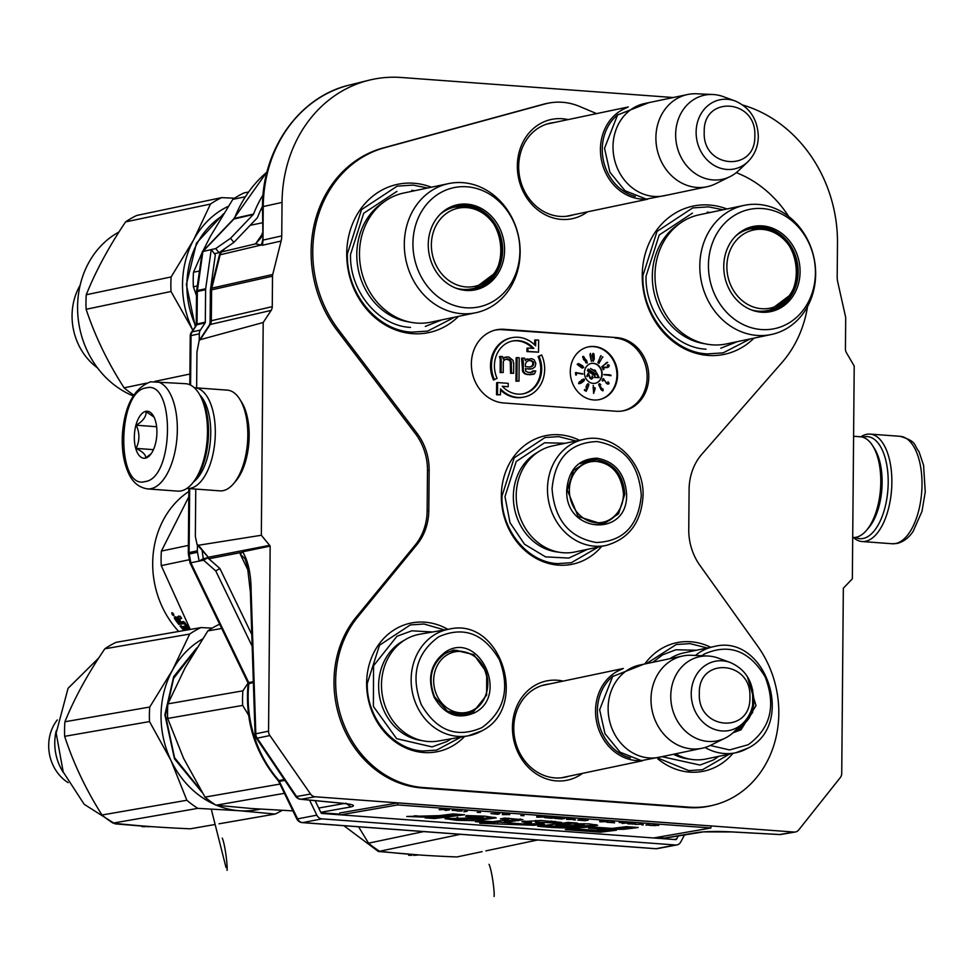 <?xml version="1.0" encoding="UTF-8"?>
<svg xmlns="http://www.w3.org/2000/svg" width="974" height="974" viewBox="0 0 974 974"><rect width="100%" height="100%" fill="white"/><g stroke="black" fill="none" stroke-linecap="round" stroke-linejoin="round"><path stroke-width="1.46" d="M262.469 209.434L260.764 209.812M368.976 80.221A134.595 117.379 78.1 0 0 282.034 202.422L263.248 206.549A6.733 0.804 0.5 0 0 262.481 206.914L262.956 240.115L263.248 206.549A133.888 116.758 -101.9 0 1 349.739 84.981L368.976 80.221A134.595 117.379 78.1 0 1 401.349 77.494L673.253 97.522M713.613 805.108L712.018 805.51A100.992 88.074 -101.9 0 1 687.717 807.556L421.766 787.966A100.992 88.074 -101.9 0 1 341.667 723.475A100.992 88.074 -101.9 0 1 356.131 617.199L415.338 544.88A53.862 46.971 78.1 0 0 427.136 510.766L427.489 470.661A53.862 46.971 78.1 0 0 415.338 433.552L336.967 330.259A114.457 99.811 -101.9 0 1 383.05 147.987L543.431 104.23A67.328 58.72 -101.9 0 1 548.192 103.171L549.811 102.891A67.267 58.659 78.1 0 0 545.063 103.95L384.681 147.707A114.396 99.762 78.1 0 0 338.611 329.882L416.982 433.174A53.923 47.02 78.1 0 1 429.157 470.332L428.803 510.437A53.923 47.02 78.1 0 1 416.982 544.588L357.787 616.907A100.931 88.025 78.1 0 0 343.323 723.11A100.931 88.025 78.1 0 0 423.373 787.564L689.336 807.154A100.931 88.025 78.1 0 0 713.613 805.108A100.931 88.025 78.1 0 0 757.821 646.371L699.953 565.431A53.923 47.02 78.1 0 1 688.752 529.576L689.093 489.472A53.923 47.02 78.1 0 1 701.901 454.164L781.976 362.535A114.396 99.762 78.1 0 0 807.568 306.457M742.858 105.07A134.595 117.379 78.1 0 1 837.482 243.342L837.19 276.811A20.198 17.617 -101.9 0 0 837.75 282.046L845.517 316.66A6.733 5.868 -101.9 0 1 845.7 318.413L845.432 348.862A6.733 5.868 -101.9 0 0 846.467 352.783L854.21 366.029L852.347 578.799L843.91 587.626A6.733 5.868 -101.9 0 0 843.338 588.32L841.731 773.38A6.733 5.868 78.1 0 1 840.306 777.569L798.68 829.994A6.733 5.868 78.1 0 1 795.381 831.991L780.953 834.45A6.733 5.856 80.3 0 1 779.711 834.511A6.733 2.265 93.1 0 1 779.456 834.535A6.733 2.265 93.1 0 1 779.212 834.475M262.189 234.284L255.59 243.853L262.31 245.265A20.198 17.776 77.4 0 0 262.956 240.115L281.742 235.903L282.034 202.422M281.742 235.903A20.198 17.617 -101.9 0 1 281.096 241.053L272.732 274.473A6.733 5.868 -101.9 0 0 272.525 276.19L272.257 306.652A6.733 5.868 -101.9 0 1 271.149 310.402L210.226 324.476A6.733 5.82 79.2 0 0 211.321 320.726L211.602 289.85L272.525 276.19M245.046 558.857L240.213 554.06L242.648 551.795C248.248 561.134 251.085 574.343 251.146 591.401L255.821 733.775L268.556 731.157L270.163 546.11A6.733 5.868 -101.9 0 0 269.615 545.33L261.336 535.262L263.199 322.504L271.149 310.402M268.556 731.157A6.733 5.868 78.1 0 0 269.895 735.553L310.56 794.041A6.733 5.868 78.1 0 0 315.065 796.769L301.063 799.252A6.733 4.054 95.5 0 1 300.54 799.252A6.733 6.733 0 0 1 295.597 796.318L256.211 737.963A6.733 1.619 146 0 0 257.173 738.17L269.895 735.553M663.623 838.005A6.733 3.19 -85.8 0 0 664 838.078A6.733 3.19 -85.8 0 0 664.378 838.066L697.567 832.441C706.357 831.346 717.96 831.175 732.363 831.918L779.711 834.511L794.127 832.052L315.065 796.769M794.127 832.052A6.733 5.868 78.1 0 0 795.381 831.991M596.587 113.617L579.725 106.495A67.267 58.659 78.1 0 0 562.424 102.282A67.267 58.659 78.1 0 0 549.811 102.891M582.562 773.344A50.697 44.207 -101.9 0 1 556.495 780.904A50.697 44.207 -101.9 0 1 512.434 727.298A50.697 44.207 -101.9 0 1 557.372 680.242A50.697 44.207 -101.9 0 1 563.203 681.094M587.468 211.845A50.697 44.207 -101.9 0 1 561.401 219.406A50.697 44.207 -101.9 0 1 517.34 165.787A50.697 44.207 -101.9 0 1 562.278 118.731A50.697 44.207 -101.9 0 1 568.098 119.595M657.73 758.783A65.648 57.247 78.1 0 0 732.947 753.352M710.679 647.26A65.648 57.247 78.1 0 0 644.788 663.976M447.87 629.35A65.648 57.247 78.1 0 0 366.626 683.115A65.648 57.247 78.1 0 0 401.665 745.938A65.648 57.247 78.1 0 0 464.574 736.466M579.42 440.272A65.648 57.247 78.1 0 0 501.33 495.705A65.648 57.247 78.1 0 0 537.977 559.38A65.648 57.247 78.1 0 0 601.701 546.365M431.397 187.215A75.741 66.049 78.1 0 0 346.72 253.557A75.741 66.049 78.1 0 0 386.374 325.62A75.741 66.049 78.1 0 0 458.511 316.367M726.908 208.984A75.741 66.049 78.1 0 0 642.231 275.325A75.741 66.049 78.1 0 0 681.873 347.389A75.741 66.049 78.1 0 0 754.022 338.124M616.554 337.588L504.252 329.309A37.085 32.349 78.1 0 0 495.34 330.064A37.085 32.349 78.1 0 0 471.647 368.854A37.085 32.349 78.1 0 0 503.619 402.956L615.909 411.235A37.085 32.349 78.1 0 0 622.861 410.894A37.085 32.349 78.1 0 0 648.635 372.847A37.085 32.349 78.1 0 0 616.554 337.588L502.645 329.711A37.036 32.288 78.1 0 0 494.536 330.271M788.672 216.447A114.396 99.762 78.1 0 0 739.144 173.81L736.32 172.617M568.731 776.254A47.336 41.273 -101.9 0 1 565.054 777.228A47.336 41.273 -101.9 0 1 554.912 777.897A47.336 41.273 -101.9 0 1 514.041 733.641A47.336 41.273 -101.9 0 1 545.598 684.588A47.336 41.273 -101.9 0 1 549.373 684.004M573.637 214.743A47.336 41.273 -101.9 0 1 569.948 215.729A47.336 41.273 -101.9 0 1 559.819 216.398A47.336 41.273 -101.9 0 1 518.947 172.142A47.336 41.273 -101.9 0 1 550.505 123.089A47.336 41.273 -101.9 0 1 554.267 122.505M622.045 411.028A37.036 32.288 78.1 0 0 646.931 372.713A37.036 32.288 78.1 0 0 614.935 337.978M594.164 346.488A26.931 23.486 78.1 0 0 588.393 346.866A26.931 23.486 78.1 0 0 570.435 374.783A26.931 23.486 78.1 0 0 593.702 399.961A26.931 23.486 78.1 0 0 599.46 399.584A26.931 23.486 78.1 0 0 617.419 371.666A26.931 23.486 78.1 0 0 594.164 346.488M502.523 386.544L508.209 386.69L508.233 383.342L497.604 382.563L497.495 394.592L500.453 394.811L500.502 388.869A30.304 26.42 78.1 0 0 524.292 397.015A30.304 26.42 78.1 0 0 541.678 354.974L539.048 356.35A26.931 23.486 -101.9 0 1 523.598 393.715A26.931 23.486 -101.9 0 1 502.243 386.252L508.209 386.69M523.111 393.813A26.931 23.486 78.1 0 0 538.086 356.545L539.048 356.35M541.678 354.974L538.086 356.545M500.49 390.038A30.304 26.42 78.1 0 0 523.318 397.222L524.292 397.015M497.604 382.563L496.63 382.77L496.533 394.799L500.453 394.811M511.837 337.71L510.875 337.917A30.304 26.42 78.1 0 0 490.506 365.603A30.304 26.42 78.1 0 0 493.489 379.957L497.081 378.375A26.931 23.486 -101.9 0 1 494.427 365.615A26.931 23.486 -101.9 0 1 512.531 341.01A26.931 23.486 -101.9 0 1 533.886 348.473L527.92 348.035L527.896 351.371L538.537 352.162L538.634 340.133L535.688 339.914L535.627 345.855A30.304 26.42 78.1 0 0 511.837 337.71A30.304 26.42 78.1 0 0 491.468 365.408A30.304 26.42 78.1 0 0 494.463 379.75M535.688 339.914L534.714 340.109L534.677 344.893M527.92 348.035L526.958 348.242L526.922 351.577L538.537 352.162M532.644 348.388A26.931 23.486 78.1 0 0 512.056 341.107M525.363 368.939L532.461 368.683L534.982 366.881L535.846 363.46L534.202 359.844L531.707 358.663L525.169 359.735M525.205 359.869L525.85 359.735L525.436 360.697L524.621 358.14L521.565 358.201L522.697 371.727L524.767 373.87L527.263 374.552L534.495 373.821L535.773 370.924L532.729 370.972L530.708 372.543M517.109 357.592L516.147 357.799L515.94 381.187L518.996 381.138L519.191 357.75L517.109 357.592L516.902 380.992L518.996 381.138M506.151 359.053L509.439 360.295L510.266 361.841L510.583 373.322L513.627 373.273L513.724 363.314L512.908 360.27L508.769 356.983L504.459 357.434L503.12 358.42M503.619 357.872L504.581 357.665L503.315 359.065L502.511 356.521L499.455 356.569L500.259 359.613L500.149 372.555L503.205 372.506L503.302 361.561L504.142 360.124L507.077 358.846L510.413 360.088L511.228 361.646L511.545 373.127L513.627 373.273M599.144 399.644A26.931 23.486 78.1 0 0 616.761 371.618A26.931 23.486 78.1 0 0 593.519 346.622A26.931 23.486 78.1 0 0 588.077 346.939M496.533 394.799L497.495 394.592M526.922 351.577L527.896 351.371M527.117 358.822L525.85 359.735M528.979 369.207L532.461 368.683M531.463 372.372L528.249 372.36L525.753 371.179L525.363 368.659L529.953 369M532.303 371.934L533.265 371.727L532.425 372.165M533.691 370.765L533.265 371.727M529.771 374.734L533.667 374.247M527.263 374.552L530.733 374.54M524.767 373.87L528.237 374.357M523.525 372.786L525.729 373.663M522.697 371.727L524.487 372.579M522.295 370.205L523.257 369.998L523.671 371.52M522.368 362.243L523.33 362.036L523.257 369.998M521.967 359.723L522.941 359.516L523.33 362.036M522.527 357.994L522.941 359.516M515.94 381.187L516.902 380.992M504.459 357.434L505.421 357.227L504.581 357.665M507.101 356.849L505.421 357.227M510.583 373.322L511.545 373.127M510.668 363.375L511.63 363.168M510.266 361.841L511.228 361.646M509.439 360.295L510.413 360.088M507.783 359.175L508.745 358.968M500.149 372.555L503.205 372.506M500.259 359.613L501.233 359.406L501.111 372.348M499.857 357.592L500.831 357.385L501.233 359.406M500.417 356.362L500.831 357.385M263.199 322.504L200.218 339.683L210.226 324.476A6.733 2.496 33.3 0 0 209.459 324.963L210.554 321.091A6.733 0.804 0.5 0 1 211.321 320.726L272.257 306.652M195.762 489.082L195.348 536.467L197.089 544.6L198.428 545.257L261.336 535.262M196.638 387.883L196.955 352.004L199.159 340.62L200.218 339.683M242.648 551.795L270.163 546.11M251.146 591.401L250.391 592.046L255.066 734.42A6.733 1.327 178.1 0 1 255.821 733.775A6.733 5.929 78.4 0 0 257.173 738.17L296.559 796.525A6.733 5.905 79.9 0 0 301.063 799.252L341.119 803.1C352.978 804.293 356.253 805.559 350.969 806.91L320.763 812.304M593.373 363.339A10.105 8.803 78.1 0 0 591.206 363.472A10.105 8.803 78.1 0 0 584.473 373.943A10.105 8.803 78.1 0 0 593.203 383.391A10.105 8.803 78.1 0 0 595.357 383.245A10.105 8.803 78.1 0 0 602.09 372.774A10.105 8.803 78.1 0 0 593.373 363.339M603.917 374.54L610.99 375.733L609.955 374.82L603.917 374.54M606.412 382.806L603.186 378.557L602.188 380.615L602.857 381.065L603.624 379.458L607.545 384.097L608.872 383.914L608.884 382.782L607.959 381.796L607.959 383.61L605.938 382.916M598.693 384.681L601.141 389.758L602.833 390.866L602.833 388.626L602.577 390.026L601.737 389.977L600.946 387.043L599.18 385.582L599.607 384.487L600.836 384.876L599.521 383.732L598.693 384.681M593.58 393.447L595.151 388.845L595.102 387.822L593.69 387.81L593.227 385.412L593.58 393.447M587.955 387.494L586.409 386.69L587.663 384.426L588.564 386.154L588.795 384.194L587.955 383.659L586.092 386.483L586.226 388.115L587.346 388.054L586.251 390.428L584.717 389.442L584.376 390.184L586.165 391.329L587.955 387.494L587.188 387.542M581.575 379.994L580.528 381.528L581.709 382.392L579.481 383.379L579.384 381.674L578.593 383.671L580.711 383.403L583.913 381.041L584.047 379.105L581.575 379.994M582.683 373.748L575.524 372.579L575.683 374.99L576.438 374.966L576.304 372.957L582.72 374.15L575.537 372.701M579.92 366.382L582.282 368.062L583.718 367.502L582.44 365.652L578.532 363.582L577.168 364.398L579.92 366.382M585.569 362.024L587.164 363.132L586.725 360.721L583.012 356.362L583.548 359.54L585.094 360.904L585.739 359.564L586.409 360.757L586.762 362.377L585.569 362.024M591.376 361.391L590.451 353.367L589.952 354.658L591.376 361.391M592.241 355.62L593.263 361.317L594.262 358.992L594.067 354.536L592.886 353.44L592.241 355.62M597.841 362.766L600.873 355.693L597.841 362.766M598.876 363.46L602.602 356.861L598.876 363.46M601.822 366.699L607.508 362.267L601.822 366.699M607.119 367.174L602.334 367.478L603.283 369.694L603.953 369.353L603.223 367.636L607.313 367.6L609.237 365.591L607.788 364.897L607.35 365.408L608.531 366.236L607.715 367.028L602.736 367.283M525.4 363.679L527.092 361.317L529.186 360.477L531.694 360.66L533.764 362.803L533.326 365.262L529.966 367.003L525.376 366.674L525.4 363.679M223.862 249.32L221.025 252.278A6.733 6.733 0 0 0 219.369 255.298A6.733 1.607 14 0 1 220.148 254.786L261.178 245.046A20.198 18.287 125.6 0 0 262.676 239.689M219.369 255.298L211.029 288.645A6.733 1.607 14 0 1 211.808 288.134L220.148 254.786A6.733 5.917 -103.4 0 1 221.707 251.901L255.59 243.853L261.215 237.546L262.262 233.2M211.029 288.645A6.733 6.733 0 0 0 210.822 290.215A6.733 0.804 0.5 0 1 211.602 289.85A6.733 5.929 -102.6 0 1 211.808 288.134L272.732 274.473M310.56 794.041L296.559 796.525A6.733 1.619 146 0 1 295.597 796.318M341.119 803.1A6.733 4.054 95.5 0 1 340.583 803.112L300.54 799.252M656.391 837.47L664.378 838.066A6.733 5.856 80.4 0 0 665.619 838.005L703.471 831.881L732.107 831.954A6.733 2.265 93.1 0 1 731.864 831.893M732.363 831.918A6.733 2.265 93.1 0 1 732.107 831.954L779.456 834.535A6.733 6.733 0 0 0 780.953 834.45M595.199 383.281A10.105 8.803 78.1 0 0 601.762 372.75A10.105 8.803 78.1 0 0 593.056 363.399A10.105 8.803 78.1 0 0 591.048 363.509M609.797 375.197L603.904 374.747M611.002 375.331L609.955 374.82M603.843 378.996L602.979 378.983M607.606 383.61L606.839 383.695M607.959 383.61L606.96 383.744M609.042 383.196L608.336 383.184M603.624 379.458L602.419 380.773M599.887 383.89L598.961 383.902M600.203 384.085L599.241 384.024M601.262 387.64L600.337 387.262M603.235 389.99L602.577 390.026M603.198 390.416L602.589 390.124M593.69 387.81L593.032 387.871M595.102 387.822L593.044 387.944M594.493 388.845L594.457 387.956M586.251 390.428L584.522 389.868M587.346 388.054L586.518 388.297M588.795 384.194L587.955 384.012M587.663 384.426L586.908 384.633M586.884 387.579L586.007 387.567M587.164 387.555L586.238 387.713M584.047 379.105L583.012 379.215M584.327 379.3L583.402 379.239M584.497 379.592L583.682 379.434M584.534 379.97L582.282 381.845L580.967 382.039L580.626 381.272M583.913 381.041L583.304 381.163M579.055 382.952L578.605 383.427L579.25 383.293M579.481 383.379L578.605 383.427M579.822 383.379L578.836 383.512M576.279 372.555L575.634 372.689M576.304 372.957L575.792 374.99M579.274 363.862L577.886 363.716M578.69 364.033L580.127 365.469L578.544 365.579L577.838 364.422L578.629 363.996M581.295 365.128L580.139 365.262M582.038 365.408L580.65 365.262M583.706 367.125L581.441 367.722M583.718 367.502L583.061 367.271M586.482 362.596L585.776 362.718M585.739 359.564L584.217 360.307M585.812 360.356L585.131 360.027M583.84 356.581L582.805 356.521M587.31 362.803L586.652 362.462M593.592 353.489L592.825 353.55M593.897 354.012L592.947 353.623M601.189 355.887L600.581 356.009M600.154 356.934L600.52 356.094M601.81 358.018L602.906 357.093M606.534 363.022L605.609 363.241M607.715 362.596L606.899 362.45M601.871 366.796L607.07 362.73M608.433 364.873L607.459 365.019M608.811 364.982L607.788 365.007M609.127 365.347L608.166 365.116M609.237 365.591L608.482 365.481M609.261 366.029L608.592 365.725M608.665 366.918L608.019 367.064L608.446 366.541M608.141 367.259L607.496 367.393L608.019 367.064M603.223 367.636L602.577 367.77L603.308 369.487L603.953 369.353M528.614 360.709L531.694 360.66M530.72 360.867L533.35 361.78M532.388 361.975L532.79 363.01L533.764 362.803M532.79 363.01L532.79 364.008L533.752 363.801M532.79 364.008L532.352 365.469L533.326 365.262M532.352 365.469L531.512 366.394L532.474 366.2M531.512 366.394L530.672 366.833L531.646 366.638M530.672 366.833L529.917 367.003M221.025 252.278A6.733 2.825 43.7 0 1 221.707 251.901L224.799 248.662M262.347 222.79L250.172 225.311M590.378 377.766L588.223 373.188L586.738 376.183L587.285 376.561L588.442 374.235L589.842 377.961L591.194 379.093L592.545 378.46L592.837 376.987L592.155 375.976L591.717 378.338L589.818 377.888M595.09 370.96L590.536 368.537L595.723 372.068L595.443 370.546L594.554 369.937L595.09 370.96L594.444 371.094L590.561 368.464M595.978 374.333L588.199 369.049L587.346 370.753L595.138 376.037L594.42 377.486L599.193 377.656L596.697 372.884L595.333 374.466L587.979 369.475M581.259 380.31L583.901 380.079M579.956 366.37L581.904 365.713L583 367.161M577.217 364.495L578.179 364.033M582.635 357.348L584.047 357.263L585.325 359.674M592.448 354.366L593.543 354.329L594.018 356.752L593.726 359.978L592.606 360.599M588.771 373.566L588.016 373.626M590.743 378.229L590.11 378.362M590.962 378.387L590.159 378.411M591.376 378.448L590.317 378.521M592.886 377.474L592.229 377.51M588.442 374.235L586.859 376.268M595.966 371.569L594.956 370.984M598.462 377.632L596.356 373.59M593.726 388.833L594.737 388.845L593.872 392.084L593.373 388.906M581.186 381.151L581.6 380.079M581.868 380.201L581.235 380.335M582.282 381.845L581.32 382.039M581.965 381.905L580.967 382.039M581.612 381.905L580.748 381.954M582.671 367.551L581.648 367.77M582.294 367.636L581.21 367.588M581.673 367.49L580.869 367.32M581.259 367.247L580.382 366.833M580.784 366.748L580.151 366.443M580.614 366.346L579.932 366.163M577.935 364.179L577.29 364.325M584.936 360.185L584.169 360.258M584.692 360.149L583.974 360.051M584.376 359.966L583.669 359.674M584.023 359.601L583.389 359.272M593.251 360.465L592.375 354.719M729.526 754.071L702.546 769.704L688.849 770.617L658.741 758.429M646.346 663.647L676.26 644.52L689.957 643.607L707.246 647.99M598.267 547.084L571.288 562.716L557.591 563.629C527.579 562.29 500.928 529.868 502 495.985L514.211 457.817L545.002 437.533L558.699 436.62L575.999 440.991M461.031 737.087L436.583 750.114L422.886 751.027C392.887 749.688 366.236 717.266 367.295 683.383L379.519 645.214L410.31 624.931L424.007 624.017L444.497 629.934M454.663 317.171L427.623 331.099L411.758 332.158C377.011 330.6 346.16 293.064 347.389 253.837L361.537 209.629L397.185 186.144L413.049 185.097L427.549 188.019M750.175 338.94L723.122 352.868L707.27 353.915C672.523 352.369 641.671 314.821 642.901 275.605L657.048 231.398L692.697 207.912L708.548 206.853L723.049 209.787M646.249 199.11A47.129 41.103 78.1 0 1 600.434 149.229A47.129 41.103 -101.9 0 1 627.049 107.627M635.279 196.444A45.778 39.922 78.1 0 1 602.261 149.18A45.778 39.922 -101.9 0 1 618.064 114.469M706.954 186.764L664.073 195.762A47.129 41.103 78.1 0 1 613.011 146.599A47.129 41.103 -101.9 0 1 644.703 103.512L687.595 94.515A47.129 41.103 -101.9 0 1 696.629 93.784L712.81 94.502A43.002 37.499 -101.9 0 1 723.158 96.596L735.151 100.979A35.307 30.791 78.1 0 0 696.13 132.087A35.307 30.791 78.1 0 0 714.392 165.556A35.307 30.791 78.1 0 0 747.898 161.721L738.682 170.547A43.002 37.499 78.1 0 1 730.05 176.623L715.525 183.794A47.129 41.103 78.1 0 1 706.954 186.764A47.129 41.103 78.1 0 1 655.904 137.59A47.129 41.103 -101.9 0 1 687.595 94.515M730.05 176.623A43.002 37.499 78.1 0 1 675.652 134.473A43.002 37.499 -101.9 0 1 712.81 94.502M641.355 760.609A47.129 41.103 78.1 0 1 595.54 710.74A47.129 41.103 -101.9 0 1 622.143 669.126M630.373 757.955A45.778 39.922 78.1 0 1 597.366 710.691A45.778 39.922 -101.9 0 1 613.17 675.968M702.059 748.263L659.167 757.273A47.129 41.103 78.1 0 1 608.117 708.098A47.129 41.103 -101.9 0 1 639.808 665.023L682.689 656.013A47.129 41.103 -101.9 0 1 691.723 655.283L707.903 656.013A43.002 37.499 -101.9 0 1 718.252 658.107L730.244 662.49A35.307 30.791 78.1 0 0 691.236 693.585A35.307 30.791 78.1 0 0 709.498 727.067A35.307 30.791 78.1 0 0 742.992 723.219L733.775 732.046A43.002 37.499 78.1 0 1 725.143 738.134L710.618 745.305A47.129 41.103 78.1 0 1 702.059 748.263A47.129 41.103 78.1 0 1 650.997 699.089A47.129 41.103 -101.9 0 1 682.689 656.013M725.143 738.134A43.002 37.499 78.1 0 1 670.757 695.972A43.002 37.499 -101.9 0 1 707.903 656.013M862.769 437.216A51.172 24.289 94.2 0 1 864.145 436.839A51.172 24.289 94.2 0 1 888.203 482.495A51.172 24.289 94.2 0 1 863.256 538.452A51.172 24.289 94.2 0 1 855.379 537.392M860.882 436.815A53.862 25.567 94.2 0 1 866.531 434.343A53.862 25.567 94.2 0 1 870.026 434.1A53.862 25.567 94.2 0 1 891.77 486.05A53.862 25.567 94.2 0 1 865.594 541.301A53.862 25.567 94.2 0 1 862.112 541.532A53.862 25.567 94.2 0 1 853.467 537.514M147.573 488.911L177.718 491.127A53.862 25.567 -85.8 0 0 181.213 490.884A53.862 25.567 -85.8 0 0 192.097 483.664L193.936 481.521A51.172 24.289 -85.8 0 0 200.267 395.566L198.757 393.179A53.862 25.567 -85.8 0 0 185.632 383.695L150.556 381.808C134.242 388.127 124.891 405.208 122.505 433.077C121.458 448.746 123.491 462.187 128.629 473.388C132.634 482.373 138.953 487.536 147.573 488.911A53.862 25.567 -85.8 0 0 151.067 488.668A53.862 25.567 -85.8 0 0 177.244 433.418A53.862 25.567 -85.8 0 0 155.487 381.467M192.097 483.664A53.862 25.567 -85.8 0 0 198.757 393.179M145.211 481.546C174.309 478.331 175.174 378.959 146.027 387.956C116.941 391.183 116.064 490.555 145.211 481.546M145.418 458.145A23.571 11.189 -85.8 0 0 150.179 454.992A23.571 11.189 -85.8 0 0 153.101 415.399A23.571 11.189 -85.8 0 0 145.832 411.357A23.571 11.189 -85.8 0 0 134.339 437.119A23.571 11.189 -85.8 0 0 145.418 458.145M154.014 417.055L146.039 411.612C146.441 416.422 143.178 420.951 136.263 425.224C139.854 433.211 139.781 440.93 136.056 448.381C142.91 451.826 146.1 455.016 145.637 457.926L151.165 453.714M136.056 448.381L153.442 449.659M136.263 425.224L156.619 426.722M186.862 488.412A50.502 23.973 -85.8 0 0 187.422 488.461A50.502 23.973 -85.8 0 0 190.697 488.242A50.502 23.973 -85.8 0 0 215.23 436.437A50.502 23.973 -85.8 0 0 194.837 387.749A50.502 23.973 -85.8 0 0 194.276 387.713M187.422 488.461L219.929 490.859A50.502 23.973 -85.8 0 0 223.204 490.628A50.502 23.973 -85.8 0 0 233.407 483.859L235.708 481.18A47.129 22.365 -85.8 0 0 241.54 402.019L239.653 399.036A50.502 23.973 -85.8 0 0 227.344 390.136L194.837 387.749M233.407 483.859A50.502 23.973 -85.8 0 0 239.653 399.036M193.68 481.813A47.129 22.365 -85.8 0 0 210.481 439.53A47.129 22.365 -85.8 0 0 200.06 395.237M852.713 537.465L852.895 537.478A50.502 23.973 -85.8 0 0 856.17 537.258A50.502 23.973 -85.8 0 0 866.373 530.477L868.674 527.811A47.129 22.365 -85.8 0 0 874.506 448.649L872.619 445.666A50.502 23.973 -85.8 0 0 860.322 436.766L853.589 436.267M866.373 530.477A50.502 23.973 -85.8 0 0 872.619 445.666M209.897 324.184A6.733 5.868 78.1 0 0 210.092 322.54L210.384 290.215L215.242 255.48A1.351 1.169 78.1 0 0 214.913 254.324L211.236 249.6L215.704 248.601L230.521 238.313L253.289 214.487A1.351 1.169 78.1 0 0 253.544 214.073A126.985 110.744 -101.9 0 1 263.09 194.788M262.493 206.245A121.555 106.008 78.1 0 0 257.915 216.496A6.733 5.868 78.1 0 1 256.637 218.541L233.857 242.38L219.04 252.656L214.572 253.666M202.154 550.748L203.274 558.711L207.73 557.798L219.893 568.512L251.779 634.476M315.138 800.665L320.97 812.73A1.351 1.169 -101.9 0 0 321.992 813.473L675.603 839.6A1.351 1.169 -101.9 0 0 676.626 839.004L678.33 835.85M655.21 848.634A6.733 3.19 -85.8 0 0 655.612 848.719A6.733 3.19 -85.8 0 0 656.026 848.695L302.719 822.604L321.919 818.866L675.579 844.994A6.733 5.868 78.1 0 0 676.918 844.921A6.733 5.868 78.1 0 0 680.716 842.035L684.637 834.791M284.81 780.332L279.514 781.404A6.733 0.901 -25.8 0 1 278.637 781.355L296.753 818.842A6.733 6.733 0 0 0 302.317 822.628A6.733 3.19 -85.8 0 0 302.719 822.604A6.733 5.893 -101 0 1 297.63 818.878L278.978 780.588A113.167 98.691 -101.9 0 1 248.894 683.468A1.339 1.144 78.3 0 0 248.747 682.628L190.831 562.789L189.991 562.875L247.859 682.591A6.733 0.901 -25.8 0 0 248.747 682.628L253.325 681.666M296.753 818.842A6.733 0.901 -25.8 0 0 297.63 818.878L316.83 815.153L309.562 800.129M278.637 781.355L278.028 780.43C254.811 752.744 244.827 720.565 248.09 683.906L253.362 682.518M188.871 488.571L188.299 552.94A6.733 6.733 0 0 0 188.408 554.206L197.503 552.246A6.733 5.868 -101.9 0 1 197.369 550.809L197.43 545.002M188.299 552.94A6.733 0.804 0.5 0 1 189.102 552.562L189.662 488.631M199.244 340.486L199.305 333.814A6.733 5.868 78.1 0 1 200.413 330.064L205.1 322.93L196.821 324.756L191.342 332.365A6.733 6.733 0 0 0 190.234 336.006A6.733 0.804 0.5 0 1 191.026 335.64A6.733 5.893 -102.4 0 1 192.134 331.891L196.821 324.756A1.339 1.144 80.8 0 0 197.04 324.001L197.332 291.506A6.733 5.893 -102.2 0 1 197.405 290.532L202.909 251.499L202.251 251.828L196.602 290.995A6.733 1.266 8 0 1 197.405 290.532L205.684 288.742L211.236 249.6L202.909 251.499L234.174 218.773A1.351 1.157 81.8 0 0 234.43 218.359A126.632 110.439 -101.9 0 1 267.01 172.021M191.342 332.365A6.733 2.496 33.3 0 1 192.134 331.891L200.413 330.064M196.03 325.231L197.04 324.001L205.319 322.175L205.611 289.716A6.733 5.868 -101.9 0 1 205.684 288.742M196.602 290.995A6.733 6.733 0 0 0 196.541 291.871A6.733 0.804 0.5 0 1 197.332 291.506L205.611 289.716M253.289 214.487L233.468 219.15L202.251 251.828M230.521 238.313L233.857 242.38M215.704 248.601L219.04 252.656M205.1 322.93A1.351 1.169 78.1 0 0 205.319 322.175M197.369 550.809L189.102 552.562A6.733 5.905 -102 0 0 189.224 554.011L190.831 562.789L199.11 561.073L197.503 552.246M207.73 557.798L203.578 560.196L199.122 561.109L203.274 558.711M219.893 568.512L215.741 570.91L203.578 560.196M252.169 646.261L215.741 570.91M316.83 815.153A6.733 5.868 78.1 0 0 321.919 818.866M654.991 275.07A65.976 57.539 -101.9 0 1 699.356 214.767L744.173 205.356A65.976 57.539 -101.9 0 1 815.652 274.193A65.976 57.539 78.1 0 1 771.286 334.508L726.458 343.919A65.976 57.539 78.1 0 1 654.991 275.07M750.881 227.697A42.759 37.28 -101.9 0 1 778.372 234.783M735.93 235.805A42.759 37.28 -101.9 0 1 751.855 227.478A42.759 37.28 -101.9 0 1 798.156 272.087A42.759 37.28 78.1 0 1 769.411 311.169A42.759 37.28 78.1 0 1 751.49 309.939M723.755 266.243A43.477 37.913 78.1 0 0 752.05 310.158A43.477 37.913 78.1 0 0 800.08 271.856A43.477 37.913 78.1 0 0 777.605 230.655A43.477 37.913 78.1 0 0 736.356 235.379A43.477 37.913 78.1 0 0 723.755 266.243M815.408 272.988A60.924 53.132 78.1 0 0 762.447 208.558A60.924 53.132 78.1 0 0 708.439 265.111A60.924 53.132 78.1 0 0 761.4 329.541A60.924 53.132 78.1 0 0 815.408 272.988M679.755 223.521A64.394 56.151 -101.9 0 0 652.312 276.032A64.394 56.151 78.1 0 0 704.993 343.773M744.173 205.356A65.976 57.539 -101.9 0 0 699.807 265.659A65.976 57.539 78.1 0 0 771.286 334.508M707.221 212.137L710.326 212.466M737.428 341.618L720.797 348.193M706.016 349.179C673.643 347.73 644.898 312.751 646.042 276.202L659.215 235.002L692.441 213.123M762.289 229.377A39.958 34.845 78.1 0 0 726.872 266.462A39.958 34.845 78.1 0 0 761.607 308.709A39.958 34.845 -101.9 0 0 797.024 271.624A39.958 34.845 -101.9 0 0 762.289 229.377M735.723 236.012A41.748 36.403 78.1 0 1 750.163 228.866L759.964 228.22C803.331 229.231 810.405 303.511 767.305 310.572A41.748 36.403 -101.9 0 1 758.369 311.169A41.748 36.403 78.1 0 1 751.222 309.842M758.624 311.607A41.066 35.819 78.1 0 0 760.791 311.254M741.786 231.41A41.066 35.819 -101.9 0 1 743.917 230.862M359.479 253.313A65.976 57.539 -101.9 0 1 403.845 192.998L448.673 183.587A65.976 57.539 -101.9 0 1 520.14 252.436A65.976 57.539 78.1 0 1 475.787 312.739L430.958 322.151A65.976 57.539 78.1 0 1 359.479 253.313M201.959 252.997L193.497 272.245A100.992 88.074 78.1 0 0 193.205 279.501A100.992 88.074 78.1 0 0 193.376 286.782L197.32 285.954M248.151 192.073L243.999 192.937A100.992 88.074 78.1 0 0 232.81 199.39L210.36 236.402L202.787 251.268M193.497 272.245L199.427 271.003M455.382 205.928A42.759 37.28 -101.9 0 1 482.873 213.026M440.418 214.037A42.759 37.28 -101.9 0 1 456.343 205.709A42.759 37.28 -101.9 0 1 502.657 250.318A42.759 37.28 78.1 0 1 473.912 289.4A42.759 37.28 78.1 0 1 455.99 288.182M428.256 244.474A43.477 37.913 78.1 0 0 456.55 288.389A43.477 37.913 78.1 0 0 504.581 250.099A43.477 37.913 78.1 0 0 482.093 208.886A43.477 37.913 78.1 0 0 440.857 213.623A43.477 37.913 78.1 0 0 428.256 244.474M519.897 251.219A60.924 53.132 78.1 0 0 466.948 186.789A60.924 53.132 78.1 0 0 412.939 243.342A60.924 53.132 78.1 0 0 465.889 307.772A60.924 53.132 78.1 0 0 519.897 251.219M384.243 201.752A64.394 56.151 -101.9 0 0 356.801 254.263A64.394 56.151 78.1 0 0 409.494 322.017M448.673 183.587A65.976 57.539 -101.9 0 0 404.307 243.902A65.976 57.539 78.1 0 0 475.787 312.739M232.81 199.39L244.876 196.858M193.376 286.782L196.505 295.706M411.71 190.38L414.814 190.697M441.916 319.849L425.297 326.424M410.517 327.41C378.143 325.961 349.386 290.983 350.53 254.433L363.716 213.245L396.942 191.354M234.588 198.197L221.646 197.637L136.762 215.449A100.992 88.074 -101.9 0 0 125.573 221.902L210.457 204.077L193.595 239.921A90.899 79.259 78.1 0 0 182.515 284.262A90.899 79.259 78.1 0 0 192.803 330.149M133.815 395.054A100.992 88.074 78.1 0 1 124.124 387.847C107.737 362.438 95.075 336.261 86.138 309.294A100.992 88.074 78.1 0 1 85.968 302.013A100.992 88.074 -101.9 0 1 86.26 294.757L171.144 276.933A100.992 88.074 78.1 0 0 170.852 284.189A100.992 88.074 78.1 0 0 171.022 291.482L192.803 330.162M97.449 367.831A58.562 51.074 78.1 0 1 72.064 315.491A58.562 51.074 -101.9 0 1 80.124 285.285M133.268 395.907A89.206 77.798 -101.9 0 1 77.579 306.7A89.206 77.798 -101.9 0 1 118.998 231.995M125.573 221.902C108.747 246.97 95.647 271.247 86.26 294.757M124.124 387.847L146.514 383.147M154.671 381.431L189.893 374.04M171.144 276.933L193.595 239.921A90.899 79.259 -101.9 0 1 228.233 206.354M210.457 204.077A100.992 88.074 -101.9 0 1 221.646 197.637M86.138 309.294L171.022 291.482M195.628 325.852A85.176 74.28 -101.9 0 1 186.886 284.761A85.176 74.28 -101.9 0 1 222.194 215.936M195.275 326.387L186.351 284.542L196.468 243.147L223.509 213.817M466.789 207.608A39.958 34.845 78.1 0 0 431.372 244.693A39.958 34.845 78.1 0 0 466.096 286.94A39.958 34.845 -101.9 0 0 501.513 249.868A39.958 34.845 -101.9 0 0 466.789 207.608M440.211 214.243A41.748 36.403 78.1 0 1 454.651 207.097L464.464 206.451C507.831 207.462 514.905 281.742 471.806 288.803A41.748 36.403 -101.9 0 1 462.869 289.4A41.748 36.403 78.1 0 1 455.71 288.073M463.113 289.838A41.066 35.819 78.1 0 0 465.292 289.485M446.275 209.653A41.066 35.819 -101.9 0 1 448.417 209.106M566.746 489.825C568.694 469.395 578.775 458.839 596.977 458.182C615.142 461.518 625.016 473.547 626.611 494.244C628.084 538.05 564.506 533.375 566.746 489.825M567.282 490.056L573.54 470.503L589.307 460.118L596.319 459.655C613.766 462.869 623.25 474.411 624.784 494.293L618.527 513.834L602.76 524.219L578.13 516.512L567.282 490.056M583.937 439.335L552.66 445.897A54.203 47.263 78.1 0 0 516.208 495.437A54.203 47.263 78.1 0 0 574.928 551.978L606.205 545.416C629.094 538.829 641.379 522.247 643.059 495.693C644.411 462.187 613.133 432.03 583.937 439.335A54.203 47.263 78.1 0 0 547.485 488.863A54.203 47.263 78.1 0 0 606.205 545.416M641.306 495.316C638.92 464.476 624.2 446.555 597.123 441.563C569.985 442.561 554.973 458.291 552.063 488.753C554.437 519.592 569.157 537.514 596.234 542.506C623.372 541.507 638.384 525.777 641.306 495.316M606.96 521.93L600.982 524.536M587.541 460.556L594.079 460.519M587.529 549.336L568.792 558.078L545.513 556.86L524.487 544.21L509.999 522.673L504.982 496.618L516.232 461.457L544.588 442.78L565.261 443.255M623.518 494.074A30.839 26.895 -101.9 0 1 596.173 522.697A30.839 26.895 -101.9 0 1 569.376 490.092A30.839 26.895 78.1 0 1 596.709 461.469A30.839 26.895 78.1 0 1 623.518 494.074M580.638 463.734A32.154 28.039 78.1 0 1 587.675 461.067C609.079 460.093 621.035 471.124 623.53 494.147C622.593 509.913 615.044 519.86 600.885 524A32.154 28.039 -101.9 0 1 593.361 524.402M190.259 629.447L161.258 565.626L189.419 559.709M161.258 565.626A100.992 88.074 -101.9 0 1 161.392 551.077L188.372 545.416M161.392 551.077L188.798 496.862M186.911 629.082L186.229 629.886A89.206 77.798 -101.9 0 1 183.209 626.465L184.403 626.209A89.206 77.798 -101.9 0 0 187.422 629.642L188.737 629.009A89.206 77.798 -101.9 0 1 184.171 623.652L178.766 624.407L179.63 623.555A87.867 76.617 -101.9 0 1 178.802 622.483M176.671 619.549A87.867 76.617 -101.9 0 1 175.417 617.711L175.32 616.688M178.766 624.407A89.206 77.798 -101.9 0 1 174.492 618.478L175.417 617.711M181.347 617.893L179.423 618.892L179.557 619.902L179.423 618.892L181.7 618.417A89.206 77.798 -101.9 0 1 180.227 616.213L177.645 616.749L177.816 618.283L178.741 617.516L178.595 615.994M180.348 618.113L180.47 619.099L180.348 618.113M189.723 628.547A89.206 77.798 -101.9 0 1 184.5 622.289L183.356 621.534L181.079 622.009A89.206 77.798 -101.9 0 1 179.557 619.902M185.425 630.288A87.867 76.617 -101.9 0 1 185.243 630.093L186.229 629.886M183.989 630.543A89.206 77.798 -101.9 0 1 180.044 626.026L181.237 625.771A89.206 77.798 -101.9 0 0 184.768 629.849L185.23 630.093M188.737 629.009L189.419 628.206M184.171 623.652L184.95 622.873M179.289 619.379A87.867 76.617 -101.9 0 1 178.656 618.466L177.731 619.245A89.206 77.798 -101.9 0 0 179.886 622.252L178.692 622.508A89.206 77.798 -101.9 0 1 176.781 619.854L176.781 619.854M177.658 618.673L176.696 619.476M179.508 621.741L179.581 621.68A87.867 76.617 -101.9 0 1 177.694 619.062L177.402 619.318M180.665 621.449L179.581 621.68M185.036 622.788L179.63 623.555M173.676 614.29L172.824 613.121M173.518 614.472L172.885 613.401L171.838 613.62L172.568 615.032L173.713 614.789L173.019 613.876M173.713 615.836L171.826 612.658L173.932 615.665M174.492 618.478L174.383 617.443L176.172 617.066L177.816 618.283M178.68 631.456A89.206 77.798 -101.9 0 1 188.846 491.48M358.578 826.78L368.549 843.167A100.992 88.074 78.1 0 0 379.617 851.264L460.398 834.304M379.617 851.264C401.653 853.942 427.416 855.842 456.903 856.95L482.081 851.666M485.892 850.862L537.624 840.002M368.549 843.167L423.702 831.589M419.295 854.965L378.338 851.483L343.859 825.696M418.528 854.916A89.206 77.798 78.1 0 1 413.719 855.367L413.707 855.209M417.225 854.819L416.665 854.989A89.206 77.798 78.1 0 0 417.919 854.868M413.719 855.367L417.225 854.697M411.905 855.294L408.605 855.282L411.905 855.16M411.503 855.135L410.358 855.355M747.277 676.48L756.007 705.626L741.031 729.782L732.959 732.813M752.671 689.957L752.659 712.42L739.814 728.722L735.029 730.853M710.265 745.475L729.563 749.931L748.251 744.708C770.556 728.43 776.205 705.846 765.187 676.979C749.566 650.754 729.295 643.096 704.397 654.017L701.67 655.733M705.054 747.496A54.203 47.263 78.1 0 0 735.845 752.744L748.324 747.971C796.501 723.986 765.296 632.503 713.577 646.663L683.906 652.884A54.203 47.263 78.1 0 0 671.67 657.572A54.203 47.263 78.1 0 0 669.783 658.728M675.554 753.827A54.203 47.263 78.1 0 0 706.187 758.965L735.845 752.744A54.203 47.263 78.1 0 0 748.093 748.056M718.788 756.323L713.37 759.976L700.05 765.065L662.539 756.798M652.811 662.283L662.539 654.857L675.846 649.768L696.52 650.242M753.352 695.363A30.839 26.895 -101.9 0 1 753.803 701.268A30.839 26.895 78.1 0 1 738.341 727.675M494.098 896.506C494.755 891.867 491.858 870.33 489.058 864.34M212.186 628.12L200.961 627.585L116.113 642.329A100.992 88.269 -99.9 0 0 104.851 648.794L189.699 634.05L172.52 670.051A90.899 79.442 80.1 0 0 161.051 714.453A90.899 79.442 80.1 0 0 170.974 760.438L186.85 800.263A100.992 88.269 80.1 0 0 197.856 808.359L239.3 810.721L275.143 814.057A100.992 88.269 80.1 0 0 282.058 810.38M149.509 721.588L64.661 736.332A100.992 88.269 80.1 0 1 64.552 729.039A100.992 88.269 -99.9 0 1 64.917 721.771L149.752 707.027A100.992 88.269 80.1 0 0 149.399 714.295A100.992 88.269 80.1 0 0 149.509 721.588L170.974 760.438A90.899 79.442 80.1 0 0 215.23 804.707M64.661 736.332C73.391 763.202 85.834 789.427 102.002 815.007A100.992 88.269 80.1 0 0 113.021 823.103L197.856 808.359M113.021 823.103C135.057 825.648 160.82 827.547 190.295 828.801L215.132 824.479M218.992 823.809L275.143 814.057M102.002 815.007L186.85 800.263M63.529 772.772A47.872 41.845 80.1 0 1 54.775 742.273A47.872 41.845 -99.9 0 1 56.236 730.804M68.156 782.633A40.397 35.307 80.1 0 1 48.7 744.952A40.397 35.307 -99.9 0 1 57.271 719.956M149.752 826.707L115.078 823.858L84.202 804.317L63.2 771.932L56.163 733.057L68.058 688.326L98.788 657.925M149.801 826.512A89.206 77.969 80.1 0 1 147.147 826.707L147.135 826.597M147.147 826.707L148.267 826.39M145.333 826.67L142.021 826.658L145.321 826.573M104.851 648.794C87.818 673.764 74.499 698.09 64.917 721.771M149.752 707.027L172.52 670.051A90.899 79.442 -99.9 0 1 202.434 639.041M189.699 634.05A100.992 88.269 -99.9 0 1 200.961 627.585M216.545 805.267A90.899 79.442 80.1 0 0 239.3 810.721A90.899 79.442 80.1 0 0 260.192 809.114M201.046 790.657L174.577 757.711L165.434 714.94L173.628 678.391L195.275 650.352M202.117 792.434L174.48 758.819L164.898 714.746L173.676 676.65L196.797 647.893M144.919 826.585L143.787 826.731M221.707 628.486L207.852 630.896A100.992 88.269 -99.9 0 1 213.367 627.426A100.992 88.269 -99.9 0 1 219.113 624.431L219.698 624.334M474.801 712.664C458.024 719.993 444.461 714.855 434.124 697.238C426.892 677.831 430.812 662.661 445.873 651.716C478.794 630.421 509.512 695.132 474.801 712.664M473.583 711.568L465.304 714.575L447.565 711.239L434.514 696.751C427.574 678.123 431.336 663.55 445.8 653.03L454.079 650.035L473.79 654.613L486.708 672.51L486.623 695.119L473.583 711.568M207.852 630.896L185.084 667.872L167.905 703.873A100.992 88.269 80.1 0 0 167.662 718.435L183.538 758.259L205.003 797.109A100.992 88.269 80.1 0 0 216.009 805.206L284.408 793.323M205.003 797.109L279.952 784.082M216.009 805.206L251.864 808.542L293.296 810.904M167.662 718.435L242.66 705.407L248.553 715.086M167.905 703.873L242.903 690.834A100.992 88.269 80.1 0 0 242.66 705.407M248.041 683.115L242.903 690.834M452.338 650.401L457.585 650.425M468.47 713.017L463.514 714.819M481.899 727.615C504.362 711.3 510.193 688.679 499.418 659.763C484.005 633.502 463.782 625.844 438.775 636.765C416.324 653.079 410.48 675.7 421.267 704.616C436.669 730.877 456.891 738.536 481.899 727.615M449.44 629.07A54.203 47.373 80.1 0 0 435.731 634.037A54.203 47.373 80.1 0 0 414.035 698.675A54.203 47.373 80.1 0 0 468.007 735.869L481.96 730.804C529.613 707.197 500.916 616.871 449.44 629.07L419.794 634.22A54.203 47.373 80.1 0 0 406.085 639.2A54.203 47.373 80.1 0 0 384.377 703.825A54.203 47.373 80.1 0 0 438.361 741.019L468.007 735.869A54.203 47.373 80.1 0 0 481.716 730.902M451.145 738.803L446.969 741.494L432.066 746.9L396.637 738.669L373.407 706.467L373.541 665.79L396.99 636.217L411.892 630.811L432.578 632.004M433.673 680.12A30.839 26.955 -99.9 0 1 461.274 651.448A30.839 26.955 -99.9 0 1 487.816 684.113A30.839 26.955 80.1 0 1 460.227 712.785A30.839 26.955 80.1 0 1 433.673 680.12M441.088 656.476A32.154 28.1 -99.9 0 1 453.08 650.815C474.094 650.462 485.685 661.577 487.84 684.174C486.671 700.367 478.758 710.363 464.099 714.173A32.154 28.1 80.1 0 1 450.852 712.871M227.039 870.342C227.733 865.74 225.006 844.178 222.267 838.115M439.177 809.723L446.591 809.455L439.177 809.589M658.801 825.355L648.696 825.221L658.801 825.355M646.079 825.221L649.305 824.661L646.079 824.905M643.193 825.002L643.108 824.199L634.926 824.394L641.866 824.211L643.193 825.002M628.315 823.907L635.535 823.834L628.327 823.797M622.13 823.456L626.586 822.981L619.16 822.433L624.943 822.969L622.13 823.456M600.982 821.094L599.74 821.009L599.826 821.812L608.007 821.618L600.982 821.094M580.066 819.682L577.801 820.071L584.96 820.717L588.186 820.157L580.541 819.682M575.524 819.901L573.187 819.852L575.524 819.901M568.232 819.487L574.757 819.171L566.503 818.562L566.576 819.365L568.232 819.353M557.822 817.965L554.462 818.355L561.621 819L564.847 818.44L557.822 817.965M547.912 817.235L544.551 817.624L551.71 818.27L554.937 817.71L548.679 817.271M524.036 815.713L520.798 815.567L524.036 815.713M463.953 811.805L467.179 811.245L463.965 811.5M453.275 810.234L457.135 810.587L453.275 810.234M606.778 822.239L614.618 822.811L611.319 822.567L614.204 822.068L606.778 822.239M536.759 816.37L536.844 817.174L545.026 816.979L536.759 816.37M462.09 811.001L457.135 811.05L462.09 811.001M502.426 813.96L508.477 814.483L502.365 814.629L509.792 814.568L502.426 813.96M499.808 813.643L490.933 813.607L497.824 814.301L499.808 813.643M480.462 812.511L477.236 812.353L480.462 812.511M449.416 809.93L445.167 810.417L449.416 809.93M439.371 815.64L406.779 816.48L428.463 817.247L425.151 817.916L434.477 818.525L464.671 814.788L452.971 813.935L439.371 815.64M466.449 815.53L465.694 816.456L483.262 817.71L444.96 818.671L456.709 820.303L475.288 820.668L496.241 817.892L485.064 816.2L466.449 815.53M521.918 823.846L504.301 822.543L522.892 819.743L504.861 818.075L500.38 818.854C507.491 818.988 509.682 819.341 506.955 819.913L492.564 821.691L482.349 820.936L475.458 821.715L486.099 822.506L479.756 823.286L533.886 825.282L544.393 824.089L535.176 822.007L553.646 822.92L561.633 822.421L540.947 820.498L521.906 821.679L531.427 823.773L521.918 823.846M508.672 818.136L508.659 819.475L506.955 819.913M564.311 822.969L537.697 826.232C557.25 828.29 575.001 828.484 590.938 826.804L597.646 825.258L589.233 823.87L574.343 823.712L577.412 823.091L567.732 822.373L564.311 822.969M588.515 828.156L604.744 829.349L623.847 829.288L638.165 827.51L626.465 826.646L612.122 828.424L596.307 827.255L588.515 828.156M600.483 832.186L616.372 830.213L604.671 829.361L596.125 830.408L573.089 828.704L565.297 829.592L600.483 832.186L600.508 830.846L609.614 829.714M653.542 837.969L710.91 827.997L397.684 804.926L340.583 814.848M641.951 824.917L643.12 824.333M633.137 824.15L627.293 823.286M599.826 821.812L600.921 821.216M566.576 819.365L567.672 818.769M536.844 817.174L537.94 816.577M434.477 818.525L434.501 817.186L457.902 814.301M428.463 816.796L434.501 817.186M428.463 817.247L428.475 816.346M414.242 815.822L417.98 815.944M482.325 816.017L483.299 816.37L483.262 817.71M446.908 818.026L457.049 818.976M471.818 819.39L494.889 817.308M504.301 822.543L504.325 821.204L520.968 819.061M523.975 821.045L531.451 822.433L531.427 823.773M553.646 822.92L553.67 821.581L555.557 821.472M535.176 822.007L535.907 820.412M550.834 821.045L553.67 821.581M516.683 824.759L516.707 823.468M530.94 823.967L542.311 823.395M497.629 823.347L497.653 822.019L504.301 822.506M493.258 823.894L493.282 822.555L497.653 822.019M486.099 822.239L493.282 822.555M486.099 822.506L486.123 821.216M574.343 823.712L574.356 822.86M590.938 826.804L590.962 825.465L596.112 824.601M544.612 825.428L555.874 826.293L555.85 824.954L574.356 823.042M572.237 826.67L590.962 825.465M595.65 827.34L606.388 827.997M604.744 829.349L604.769 828.01M623.847 829.288L623.871 827.949L631.408 827.011M615.763 827.973L623.871 827.949M572.432 828.789L600.508 830.846M710.91 827.997L710.947 825.989L397.721 802.917L339.695 812.998L339.67 814.788M397.721 802.917L397.684 804.926M457.159 818.805L457.67 817.369M584.083 823.627L584.181 825.112L573.442 826.585L555.825 826.293L566.284 824.99L566.308 823.651M655.709 825.587L649.926 825.368L655.709 825.489M627.353 823.566L628.388 823.237M628.863 823.359L629.484 823.249M629.484 823.347L630.239 823.274M630.239 823.371L631.14 823.322M631.128 823.42L632.783 823.444M632.783 823.541L633.538 823.505M634.232 823.748L633.137 823.992M604.635 821.642L600.921 821.825L604.635 821.569M580.541 819.791L586.531 820.132L584.132 820.558L578.97 819.731M579.031 820.011L580.066 819.828M571.385 819.195L567.672 818.915L571.397 819.122M555.63 818.355L563.191 818.416L555.643 818.002M548.679 817.369L553.281 817.685L550.882 818.099L545.732 817.271M545.793 817.563L546.816 817.223M547.303 817.344L547.912 817.344M452.106 810.283L456.1 810.563L452.106 810.137M541.654 817.003L537.94 817.186L541.654 816.93M497.945 813.972L492.174 813.74L497.958 813.862M457.147 819.024C460.763 818.282 467.155 818.257 476.31 818.964L457.147 819.024L457.013 817.576M566.284 824.99L584.181 825.112M543.431 104.23L545.063 103.95M502.645 329.711L504.252 329.309M383.05 147.987L384.681 147.707M336.967 330.259L338.611 329.882M415.338 433.552L416.982 433.174M427.489 470.661L429.157 470.332M427.136 510.766L428.803 510.437M415.338 544.88L416.982 544.588M356.131 617.199L357.787 616.907M421.766 787.966L423.373 787.564M687.717 807.556L689.336 807.154M262.31 245.265L281.096 241.053M269.615 545.33L208.302 557.262L198.428 545.257M241.187 552.489L209.227 558.711A6.733 5.82 77.3 0 0 208.302 557.262L197.089 544.6M339.683 814.142L320.994 812.766M208.838 558.772A6.733 0.901 -25.8 0 0 209.227 558.711L209.568 559.417M240.213 554.06L248.394 570.983M350.969 806.91L345.88 803.197M344.175 803.501L318.705 808.043M697.567 832.441L698.808 832.393M754.813 135.727C756.713 98.958 702.972 95.002 704.226 132.001C702.327 168.782 756.067 172.739 754.813 135.727M749.907 697.238C751.818 660.457 698.066 656.5 699.332 693.512C697.433 730.281 751.173 734.25 749.907 697.238M870.026 434.1L900.159 436.315A53.862 25.567 94.2 0 1 921.915 488.266A53.862 25.567 94.2 0 1 895.739 543.516A53.862 25.567 94.2 0 1 892.245 543.76L862.112 541.532M657.852 837.628L657.511 838.261M659.763 837.774L659.422 838.407M233.577 219.053A6.733 1.972 21.3 0 1 233.614 218.894A6.733 1.972 21.3 0 1 234.43 218.359L253.544 214.073M676.626 839.004L674.093 839.491M278.028 780.43A6.733 1.79 -41.3 0 0 278.978 780.588L284.262 779.517M190.587 385.12L191.026 335.64L199.305 333.814M302.317 822.628L655.612 848.719A6.733 6.733 0 0 0 657.365 848.622A6.733 5.856 -100.7 0 1 656.026 848.695L675.579 844.994M790.766 293.807A42.759 37.28 -101.9 0 1 768.449 311.351L789.744 295.365M495.255 272.038A42.759 37.28 -101.9 0 1 472.938 289.582L494.244 273.597M558.54 552.124A52.742 45.997 -101.9 0 1 513.347 496.399A52.742 45.997 78.1 0 1 537.599 452.35M673.484 754.266A52.742 45.997 78.1 0 0 689.799 759.111M713.577 646.663A54.203 47.263 78.1 0 0 701.329 651.35A54.203 47.263 78.1 0 0 695.412 655.453M404.38 640.222A52.742 46.107 -99.9 0 0 402.554 641.209A52.742 46.107 80.1 0 0 379.726 697.384A52.742 46.107 80.1 0 0 421.827 740.569M518.509 820.753L518.533 819.414M262.481 206.914C262.152 149.144 299.481 96.487 349.739 84.981M210.822 290.215L210.554 321.091M209.459 324.963L199.159 340.62M208.363 558.674L207.377 557.104M245.01 558.796L247.347 565.882L250.379 592.046M255.066 734.42A6.733 6.733 0 0 0 256.211 737.963M340.583 803.112L349.776 804.256M321.018 812.815L339.683 814.191M656.196 837.506L664 838.078A6.733 6.733 0 0 0 665.619 838.005M546.816 124.063L628.254 106.97M566.186 216.313L647.613 199.22M747.898 161.721C754.631 155 758.101 146.587 758.32 136.47C757.602 119.327 749.883 107.493 735.151 100.979M541.921 685.562L623.348 668.468M561.28 777.812L642.718 760.718M742.992 723.219C749.724 716.499 753.206 708.086 753.413 697.968C752.707 680.826 744.976 669.004 730.244 662.49M663.367 756.384L641.403 760.621L620.097 752.22L604.976 733.678L599.643 709.778L612.646 676.504L644.009 664.134M668.274 194.885L646.31 199.11L625.004 190.721L609.87 172.167L604.537 148.279L617.553 114.993L648.903 102.635M900.159 436.315C917.727 441.636 913.563 445.155 918.981 451.571L923.571 465.255L925.251 491.931L921.976 511.374L913.149 531.354C908.815 537.843 903.495 541.861 897.188 543.419L892.245 543.76M233.468 219.15L267.083 171.741M248.09 683.906L247.859 682.591M188.408 554.206L189.991 562.862M190.234 336.006L189.796 384.742M196.541 291.871L196.249 324.366M676.918 844.921L657.365 848.622M179.338 618.94L180.251 618.149M736.441 729.502L749.091 718.288L753.827 701.341L753.34 695.241M150.605 826.561L149.752 826.719M211.261 809.163L226.017 867.505"/></g></svg>

